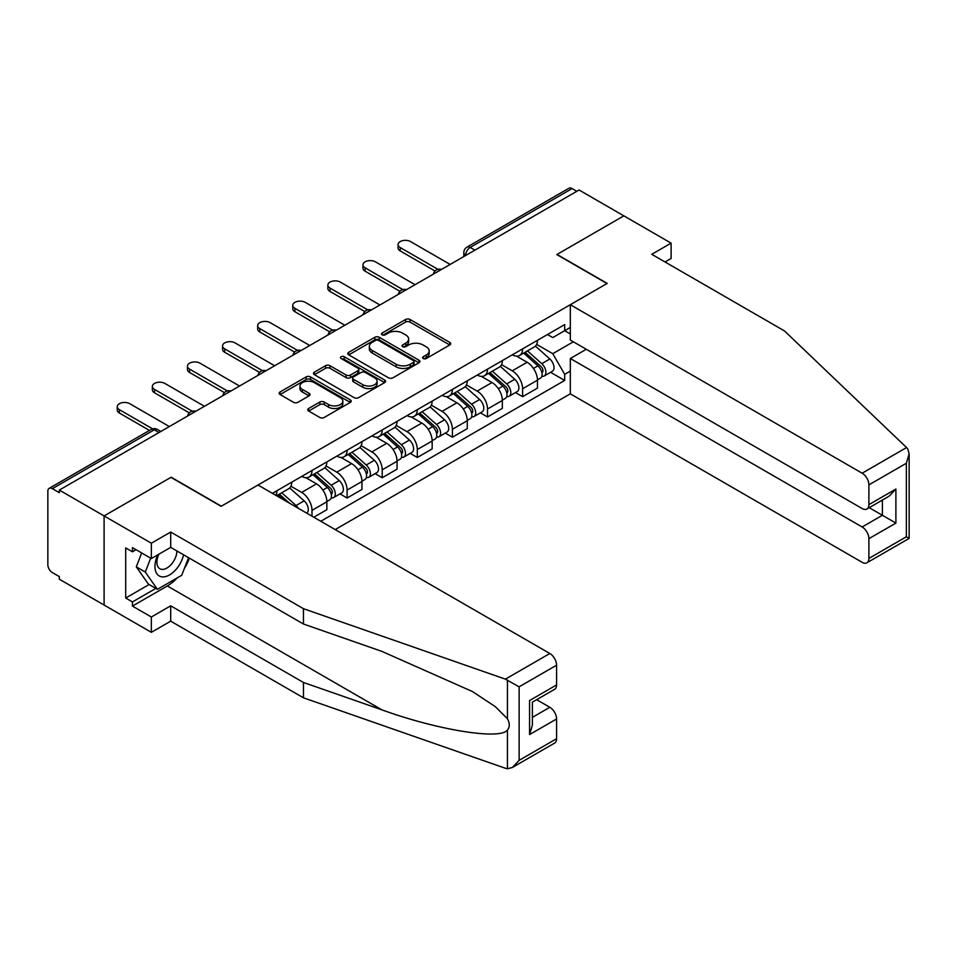 <?xml version="1.0" encoding="UTF-8"?>
<svg xmlns="http://www.w3.org/2000/svg" width="957" height="957" viewBox="0 0 957 957"><rect width="100%" height="100%" fill="white"/><g stroke="black" fill="none" stroke-linecap="round" stroke-linejoin="round"><path stroke-width="1.44" d="M423.221 358.528A2.189 1.268 0 0 0 426.308 358.528L449.778 344.975A3.122 1.806 0 0 0 450.699 343.707A3.122 1.806 0 0 0 449.778 342.427L410.027 319.482A3.122 1.806 0 0 0 405.612 319.482L382.142 333.024A2.189 1.268 0 0 0 381.496 333.921A2.189 1.268 0 0 0 382.142 334.806A2.189 1.268 0 0 0 385.228 334.806L388.267 333.06A10.001 5.766 0 0 1 402.407 333.06L405.72 334.974A10.001 5.766 0 0 1 408.639 339.053A10.001 5.766 0 0 1 405.72 343.132L402.682 344.879A2.189 1.268 0 0 0 402.036 345.776A2.189 1.268 0 0 0 402.682 346.673A2.189 1.268 0 0 0 405.768 346.673L408.806 344.915A10.001 5.766 0 0 1 422.946 344.915L426.26 346.829A10.001 5.766 0 0 1 429.191 350.908A10.001 5.766 0 0 1 426.26 354.987L423.221 356.746A2.189 1.268 0 0 0 422.575 357.631A2.189 1.268 0 0 0 423.221 358.528L423.221 356.746M308.656 408.483A3.122 1.806 0 0 0 307.735 409.752A3.122 1.806 0 0 0 308.656 411.032L319.805 417.467A3.122 1.806 0 0 0 324.22 417.467L350.286 402.418A3.122 1.806 0 0 0 351.195 401.15A3.122 1.806 0 0 0 350.286 399.87L310.523 376.926A3.122 1.806 0 0 0 306.108 376.926L280.054 391.963A3.122 1.806 0 0 0 279.133 393.243A3.122 1.806 0 0 0 280.054 394.523L293.524 402.299A3.122 1.806 0 0 0 297.938 402.299L309.087 395.851A3.122 1.806 0 0 0 310.008 394.583A3.122 1.806 0 0 0 309.087 393.303L302.412 389.451A8.35 4.821 0 0 1 299.96 386.042A8.35 4.821 0 0 1 305.127 381.58A8.35 4.821 0 0 1 314.231 382.633L340.405 397.741A8.35 4.821 0 0 1 342.845 401.15A8.35 4.821 0 0 1 337.689 405.601A8.35 4.821 0 0 1 328.586 404.56L324.22 402.036A3.122 1.806 0 0 0 319.805 402.036L308.656 408.483L308.656 411.032M59.322 490.08L579.081 190L623.856 215.851L556.807 254.562L606.989 283.535L221.33 506.193L171.147 477.22L104.098 515.931L59.322 490.08L59.322 492.688L52.348 488.656A6.364 3.672 -120 0 0 49.166 488.345A6.364 3.672 -120 0 0 47.85 491.252L47.85 564.786A6.364 3.672 -120 0 0 52.348 572.573L59.322 576.604L59.322 579.2L104.098 605.051L104.098 515.931L104.098 605.051L151.35 632.326L151.35 617.002L170.705 605.829L170.705 621.165L151.35 632.326M388.494 377.812A3.122 1.806 0 0 0 392.908 377.812L418.975 362.763A3.122 1.806 0 0 0 419.884 361.495A3.122 1.806 0 0 0 418.975 360.215L379.211 337.271A3.122 1.806 0 0 0 374.797 337.271L348.731 352.308A3.122 1.806 0 0 0 347.822 353.588A3.122 1.806 0 0 0 348.731 354.868L388.494 377.812M341.996 359.007A2.189 1.268 0 0 1 344.209 359.306L344.209 356.71L384.63 380.049A3.122 1.806 0 0 1 385.539 381.317A3.122 1.806 0 0 1 384.63 382.597L358.564 397.645A3.122 1.806 0 0 1 354.15 397.645L314.398 374.689L314.398 372.141A3.122 1.806 0 0 0 313.477 373.409A3.122 1.806 0 0 0 314.398 374.689M314.398 372.141L325.547 365.706A3.122 1.806 0 0 1 329.962 365.706L346.087 375.012A3.122 1.806 0 0 0 350.501 375.012L357.906 370.742A3.122 1.806 0 0 0 358.815 369.462A3.122 1.806 0 0 0 357.906 368.182L341.123 358.492A2.189 1.268 0 0 1 340.477 357.607A2.189 1.268 0 0 1 341.828 356.435A2.189 1.268 0 0 1 344.209 356.71M335.177 529.58L570.312 393.829L862.137 562.309A9.546 5.515 -120 0 0 866.91 562.788A9.546 5.515 -120 0 0 868.896 558.421L868.896 538.671A9.546 5.515 -120 0 0 862.137 526.984L882.39 515.285L895.896 523.084L868.896 538.671M474.911 250.148L470.186 247.42A6.364 3.672 60 0 0 467.004 247.109L568.925 188.254A6.364 3.672 60 0 1 572.107 188.577L470.186 247.42A6.364 3.672 120 0 0 465.688 255.22L465.688 255.471M576.832 191.304L572.107 188.577M522.606 348.874A14.642 8.446 60 0 1 519.579 355.454L534.425 346.877A14.642 8.446 -120 0 0 537.463 340.309M501.528 364.641L512.258 370.838A14.642 8.446 60 0 1 522.606 388.757L537.463 380.18A14.642 8.446 -120 0 0 527.104 362.26L516.481 356.124M537.463 380.18L537.463 388.111L522.606 396.688L515.488 392.573M519.579 355.454A14.642 8.446 60 0 1 512.366 354.784M522.606 388.757L522.606 396.688M487.508 369.139A14.642 8.446 60 0 1 484.481 375.718L499.327 367.141A14.642 8.446 -120 0 0 502.353 360.574M480.39 412.838L487.508 416.953L502.353 408.376L502.353 400.457A14.642 8.446 -120 0 0 492.006 382.525L481.383 376.388M484.481 375.718A14.642 8.446 60 0 1 477.268 375.048M466.43 384.905L477.16 391.102A14.642 8.446 60 0 1 487.508 409.022L487.508 416.953M452.41 389.403A14.642 8.446 60 0 1 449.371 395.983L464.229 387.406A14.642 8.446 -120 0 0 467.255 380.838M445.292 433.102L452.41 437.217L467.255 428.64L467.255 420.721A14.642 8.446 -120 0 0 456.908 402.789L446.273 396.653M449.371 395.983A14.642 8.446 60 0 1 442.17 395.313M431.332 405.17L442.062 411.366A14.642 8.446 60 0 1 452.41 429.286L452.41 437.217M417.312 409.668A14.642 8.446 60 0 1 414.273 416.247L429.131 407.67A14.642 8.446 -120 0 0 432.157 401.103M410.182 453.367L417.312 457.482L432.157 448.905L432.157 440.986A14.642 8.446 -120 0 0 421.81 423.054L411.175 416.917M414.273 416.247A14.642 8.446 60 0 1 407.072 415.589M396.234 425.434L406.952 431.631A14.642 8.446 60 0 1 417.312 449.551L417.312 457.482M382.202 429.944A14.642 8.446 60 0 1 379.175 436.512L394.021 427.935A14.642 8.446 -120 0 0 397.059 421.367M375.084 473.631L382.202 477.746L397.059 469.169L397.059 461.25A14.642 8.446 -120 0 0 386.712 443.318L376.077 437.182M379.175 436.512A14.642 8.446 60 0 1 371.974 435.854M361.136 445.699L371.854 451.895A14.642 8.446 60 0 1 382.202 469.815L382.202 477.746M347.104 450.209A14.642 8.446 60 0 1 344.077 456.776L358.923 448.199A14.642 8.446 -120 0 0 361.961 441.632M339.986 493.896L347.104 498.011L361.961 489.434L361.961 481.515A14.642 8.446 -120 0 0 351.602 463.583L340.979 457.446M344.077 456.776A14.642 8.446 60 0 1 336.864 456.118M326.026 465.963L336.756 472.16A14.642 8.446 60 0 1 347.104 490.08L347.104 498.011M312.006 470.473A14.642 8.446 60 0 1 308.979 477.041L323.825 468.463A14.642 8.446 -120 0 0 326.851 461.896M313.8 517.235L326.851 509.698L326.851 501.779A14.642 8.446 -120 0 0 316.504 483.847L305.881 477.71M308.979 477.041A14.642 8.446 60 0 1 301.766 476.383M290.928 486.228L301.658 492.424A14.642 8.446 60 0 1 312.006 510.356L312.006 516.194M276.585 495.738L288.727 488.728A14.642 8.446 -120 0 0 291.753 482.161M276.908 490.738A14.642 8.446 60 0 1 275.819 495.307M570.312 333.945L564.69 330.691L552.763 337.582L547.476 334.519M536.638 344.376L552.763 353.683L573.351 341.793M570.312 371.089L564.69 374.343L552.763 353.683M320.786 521.266L564.69 380.443L564.69 374.343M570.312 327.438L564.69 330.691L564.69 324.59L272.41 493.334M550.586 372.309L564.69 380.443M424.095 358.839L426.26 357.583A10.001 5.766 0 0 0 429.191 353.504L429.191 350.908M408.639 339.053L408.639 341.649A10.001 5.766 0 0 1 405.72 345.728L403.555 346.972M449.742 344.998L410.027 322.078A3.122 1.806 0 0 0 405.612 322.078L383.015 335.117M418.927 362.787L379.211 339.867A3.122 1.806 0 0 0 374.797 339.867L348.779 354.891M413.448 362.38A2.189 1.268 0 0 0 414.082 361.495A2.189 1.268 0 0 0 413.448 360.598L378.553 340.453A2.189 1.268 0 0 0 375.455 340.453L372.261 342.307A10.001 5.766 0 0 0 369.33 346.386A10.001 5.766 0 0 0 372.261 350.465L396.114 364.234A10.001 5.766 0 0 0 410.242 364.234L413.448 362.38L413.448 364.988A2.189 1.268 0 0 0 414.082 364.091L414.082 361.495M369.33 346.386L369.33 348.982A10.001 5.766 0 0 0 372.261 353.061L372.261 350.465M413.448 364.988L410.242 366.83A10.001 5.766 0 0 1 396.114 366.83L372.261 353.061M314.434 374.713L325.547 368.301L325.547 365.706M358.815 369.462L358.815 372.058A3.122 1.806 0 0 1 357.906 373.338L350.501 377.608A3.122 1.806 0 0 1 346.087 377.608L329.962 368.301A3.122 1.806 0 0 0 325.547 368.301M344.209 359.306L384.582 382.621M362.811 384.666A8.35 4.821 0 0 0 371.926 385.719A8.35 4.821 0 0 0 377.082 381.257A8.35 4.821 0 0 0 374.63 377.848L365.407 372.524A3.122 1.806 0 0 0 360.992 372.524L353.6 376.795A3.122 1.806 0 0 0 352.678 378.075A3.122 1.806 0 0 0 353.6 379.343L362.811 384.666L362.811 387.262A8.35 4.821 0 0 0 371.926 388.315A8.35 4.821 0 0 0 377.082 383.853L377.082 381.257M352.678 378.075L352.678 380.671A3.122 1.806 0 0 0 353.6 381.939L353.6 379.343M362.811 387.262L353.6 381.939M342.845 401.15L342.845 403.746A8.35 4.821 0 0 1 337.689 408.208A8.35 4.821 0 0 1 328.586 407.156L324.22 404.644A3.122 1.806 0 0 0 319.805 404.644L308.692 411.055M299.96 386.042L299.96 388.638A8.35 4.821 0 0 0 302.412 392.047L302.412 389.451M309.051 395.875L302.412 392.047M350.286 399.87L350.286 402.418L310.523 379.522A3.122 1.806 0 0 0 306.108 379.522L280.09 394.547M523.623 353.109L537.93 365.873A7.955 4.594 60 0 1 540.43 378.171L537.451 379.893M524.005 353.456L530.74 357.332M525.07 352.284L540.98 366.483A3.816 2.201 60 0 1 542.176 372.381A3.816 2.201 60 0 1 541.829 372.524M527.451 350.908L541.758 363.672A7.955 4.594 60 0 1 544.246 375.969A7.955 4.594 60 0 1 541.841 376.221M535.43 346.111L549.856 358.995A7.955 4.594 60 0 1 552.345 371.292L544.246 375.969M435.028 271.034L400.205 250.925A7.321 4.223 180 0 1 398.064 247.947L398.064 244.561A7.321 4.223 -0 0 0 400.205 247.552L437.935 269.336M450.161 264.443L410.553 241.571A7.321 4.223 -0 0 0 402.586 240.662A7.321 4.223 -0 0 0 398.064 244.561M488.525 373.374L502.832 386.138A7.955 4.594 60 0 1 505.32 398.447L502.353 400.158M488.907 373.72L495.63 377.608M489.972 372.548L505.882 386.748A3.816 2.201 60 0 1 507.078 392.645A3.816 2.201 60 0 1 506.732 392.789M492.353 371.172L506.648 383.936A7.955 4.594 60 0 1 509.148 396.234A7.955 4.594 60 0 1 506.743 396.485M500.32 366.375L514.746 379.259A7.955 4.594 60 0 1 517.247 391.557L509.148 396.234M453.427 393.638L467.722 406.402A7.955 4.594 60 0 1 470.222 418.711L467.255 420.422M453.797 393.985L460.532 397.873M454.862 392.813L470.784 407.012A3.816 2.201 60 0 1 471.98 412.922A3.816 2.201 60 0 1 471.634 413.053M457.243 391.437L471.55 404.201A7.955 4.594 60 0 1 474.05 416.498A7.955 4.594 60 0 1 471.645 416.75M465.222 386.652L479.648 399.524A7.955 4.594 60 0 1 482.149 411.821L474.05 416.498M906.554 447.553L907.774 448.941L909.15 453.845L906.351 463.26L868.896 484.888A9.546 5.515 -120 0 0 862.137 473.201L906.554 447.553L784.513 330.955L651.765 254.311L671.108 243.138L623.856 215.851L557.034 254.442L607.216 283.404L570.312 304.709L862.137 473.201M671.108 243.138L671.108 258.462L665.031 261.967M570.312 393.829L570.312 358.492L862.137 526.984M570.312 304.709L570.312 340.046L862.137 508.526A9.546 5.515 -120 0 0 866.91 509.004A9.546 5.515 -120 0 0 868.896 504.638L868.896 484.888M586.282 349.269L570.312 358.492M869.207 507.677L882.39 515.285L882.39 500.068M868.896 504.638L895.896 489.051L889.137 496.169L866.91 509.004M868.896 558.421L906.351 536.781L907.774 537.607M170.705 605.829L303.453 682.473L303.453 697.809L505.416 768.268L507.437 768.746L512.366 767.478L519.125 760.348L556.579 738.72A9.546 5.515 60 0 1 554.605 743.099L512.366 767.478M303.453 682.473L381.915 709.855C437.66 730.107 500.104 740.156 507.437 730.071C509.878 726.985 509.878 723.217 507.437 718.755L495.319 706.649L472.387 691.516L381.915 651.394L303.453 624.012L170.705 547.368L151.35 558.541L132.449 547.631L132.449 551.794L125.702 547.894L125.702 598.041L132.449 601.929L155.859 588.423M303.453 697.809L170.705 621.165M556.579 665.199L519.125 686.827L505.416 679.147L303.453 608.688L170.705 532.044L151.35 543.217L104.098 515.931L170.932 477.352L221.103 506.325L258.007 485.02L549.832 653.499A9.546 5.515 60 0 1 556.579 665.199L556.579 684.937A9.546 5.515 60 0 1 554.605 689.315L532.379 702.151L532.379 725.155L529.58 734.569L529.58 700.536C533.228 702.629 533.228 702.629 529.58 700.536L556.579 684.937M151.35 543.217L151.35 558.541M177.248 577.884A35.804 20.671 -60 0 1 167.331 585.959L132.449 606.092L151.35 617.002M132.449 606.092L132.449 601.929M170.705 532.044L170.705 547.368M303.453 608.688L303.453 624.012M532.379 717.367L549.832 707.283A9.546 5.515 60 0 1 556.579 718.982L556.579 738.72M549.832 707.283L536.65 699.675M189.438 558.194A35.804 20.671 -60 0 1 184.354 568.518M136.05 549.713L132.449 551.794M125.702 598.041L149.101 584.524M157.797 554.821A20.683 11.939 120 0 0 154.95 566.472A20.683 11.939 120 0 0 167.451 575.958A20.683 11.939 120 0 0 183.577 554.809M158.898 554.187A14.164 8.17 120 0 0 156.9 562.273A14.164 8.17 120 0 0 159.831 568.745A14.164 8.17 120 0 0 170.645 565.061A14.164 8.17 120 0 0 176.925 550.969M188.565 557.68L181.722 575.301L157.427 589.333L148.431 584.129L136.289 566.855L141.672 552.955M157.427 589.333L145.285 572.047L150.68 558.158M136.289 566.855L145.285 572.047M399.93 291.299L365.107 271.19A7.321 4.223 180 0 1 362.966 268.211L362.966 264.826A7.321 4.223 -0 0 0 365.107 267.816L402.837 289.6M415.051 284.707L375.455 261.847A7.321 4.223 -0 0 0 367.476 260.926A7.321 4.223 -0 0 0 362.966 264.826M364.832 311.563L330.009 291.454A7.321 4.223 180 0 1 327.856 288.476L327.856 285.09A7.321 4.223 -0 0 0 330.009 288.081L367.739 309.865M379.953 304.972L340.357 282.112A7.321 4.223 -0 0 0 332.378 281.191A7.321 4.223 -0 0 0 327.856 285.09M418.317 413.903L432.624 426.666A7.955 4.594 60 0 1 435.124 438.976L432.157 440.687M418.699 414.249L425.434 418.137M419.764 413.077L435.686 427.277A3.816 2.201 60 0 1 436.882 433.186A3.816 2.201 60 0 1 436.536 433.318M422.145 411.701L436.452 424.465A7.955 4.594 60 0 1 438.952 436.763A7.955 4.594 60 0 1 436.548 437.014M430.124 406.916L444.55 419.788A7.955 4.594 60 0 1 447.051 432.086L438.952 436.763M383.219 434.179L397.526 446.931A7.955 4.594 60 0 1 400.026 459.24L397.059 460.951M383.601 434.514L390.336 438.402M384.666 433.342L400.576 447.541A3.816 2.201 60 0 1 401.773 453.451A3.816 2.201 60 0 1 401.426 453.582M387.047 431.966L401.354 444.73A7.955 4.594 60 0 1 403.842 457.027A7.955 4.594 60 0 1 401.45 457.279M395.026 427.181L409.452 440.053A7.955 4.594 60 0 1 411.953 452.35L403.842 457.027M348.121 454.443L362.428 467.195A7.955 4.594 60 0 1 364.916 479.505L361.949 481.215M348.504 454.778L355.226 458.666M349.568 453.606L365.478 467.806A3.816 2.201 60 0 1 366.675 473.715A3.816 2.201 60 0 1 366.328 473.847M351.949 452.23L366.244 464.994A7.955 4.594 60 0 1 368.744 477.292A7.955 4.594 60 0 1 366.34 477.555M359.916 447.445L374.354 460.317A7.955 4.594 60 0 1 376.843 472.614L368.744 477.292M329.722 331.828L294.9 311.731A7.321 4.223 180 0 1 292.758 308.74L292.758 305.355A7.321 4.223 -0 0 0 294.9 308.345L332.629 330.129M344.855 325.236L305.259 302.376A7.321 4.223 -0 0 0 297.28 301.455A7.321 4.223 -0 0 0 292.758 305.355M294.624 352.092L259.802 331.995A7.321 4.223 180 0 1 257.66 329.005L257.66 325.619A7.321 4.223 -0 0 0 259.802 328.61L297.531 350.394M309.757 345.501L270.149 322.641A7.321 4.223 -0 0 0 262.182 321.719A7.321 4.223 -0 0 0 257.66 325.619M259.526 372.357L224.704 352.26A7.321 4.223 180 0 1 222.562 349.269L222.562 345.896A7.321 4.223 -0 0 0 224.704 348.874L262.433 370.658M274.659 365.765L235.051 342.905A7.321 4.223 -0 0 0 227.072 341.984A7.321 4.223 -0 0 0 222.562 345.896M313.023 474.708L327.318 487.472A7.955 4.594 60 0 1 329.818 499.769L326.851 501.48M313.394 475.043L320.128 478.931M314.458 473.871L330.38 488.07A3.816 2.201 60 0 1 331.577 493.979A3.816 2.201 60 0 1 331.23 494.111M316.851 472.495L331.146 485.259A7.955 4.594 60 0 1 333.646 497.556A7.955 4.594 60 0 1 331.242 497.819M324.818 467.71L339.245 480.581A7.955 4.594 60 0 1 341.745 492.879L333.646 497.556M224.428 392.621L189.606 372.524A7.321 4.223 180 0 1 187.464 369.534L187.464 366.16A7.321 4.223 -0 0 0 189.606 369.139L227.335 390.923M239.549 386.03L199.953 363.17A7.321 4.223 -0 0 0 191.974 362.248A7.321 4.223 -0 0 0 187.464 366.16M277.925 494.972L282.829 499.351M278.296 495.307L285.03 499.195M289.564 503.238L279.36 494.135M281.741 492.759L296.048 505.523A7.955 4.594 60 0 1 298.345 508.311M289.72 487.974L304.147 500.846A7.955 4.594 60 0 1 306.683 513.119M189.33 412.886L154.508 392.789A7.321 4.223 180 0 1 152.354 389.798L152.354 386.425A7.321 4.223 -0 0 0 154.508 389.403L192.225 411.187M204.451 406.294L164.855 383.434A7.321 4.223 -0 0 0 156.876 382.513A7.321 4.223 -0 0 0 152.354 386.425M149.483 430.423L119.398 413.053A7.321 4.223 180 0 1 117.256 410.063L117.256 406.689A7.321 4.223 -0 0 0 119.398 409.668L152.63 428.856M169.353 426.559L129.757 403.698A7.321 4.223 -0 0 0 121.778 402.777A7.321 4.223 -0 0 0 117.256 406.689M465.903 255.352L465.688 255.22A6.364 3.672 0 0 1 463.822 252.612L463.822 256.548M312.006 510.356L326.851 501.779M347.104 490.08L361.961 481.515M382.202 469.815L397.059 461.25M417.312 449.551L432.157 440.986M452.41 429.286L467.255 420.721M487.508 409.022L502.353 400.457M301.658 492.424L316.504 483.847M336.756 472.16L351.602 463.583M371.854 451.895L386.712 443.318M406.952 431.631L421.81 423.054M442.062 411.366L456.908 402.789M477.16 391.102L492.006 382.525M512.258 370.838L527.104 362.26M440.986 269.73A6.364 3.672 120 0 0 438.174 271.357M405.888 289.995A6.364 3.672 120 0 0 403.076 291.622M370.79 310.259A6.364 3.672 120 0 0 367.978 311.886M335.68 330.524A6.364 3.672 120 0 0 332.88 332.151M300.582 350.788A6.364 3.672 120 0 0 297.771 352.415M265.484 371.065A6.364 3.672 120 0 0 262.673 372.68M230.386 391.329A6.364 3.672 120 0 0 227.575 392.944M195.288 411.594A6.364 3.672 120 0 0 192.477 413.209M159.006 432.54L154.28 429.813L52.348 488.656M160.872 431.463L157.462 429.49A6.364 3.672 120 0 0 154.28 429.813A6.364 3.672 60 0 0 151.098 429.49L49.166 488.345M426.26 357.583L426.26 354.987M402.682 346.673L402.682 344.879M405.72 345.728L405.72 343.132M382.142 334.806L382.142 333.024M405.612 322.078L405.612 319.482M410.027 322.078L410.027 319.482M449.778 344.975L449.778 342.427M348.731 354.868L348.731 352.308M374.797 339.867L374.797 337.271M379.211 339.867L379.211 337.271M418.975 362.763L418.975 360.215M396.114 366.83L396.114 364.234M410.242 366.83L410.242 364.234M329.962 368.301L329.962 365.706M346.087 377.608L346.087 375.012M350.501 377.608L350.501 375.012M357.906 373.338L357.906 370.742M384.63 382.597L384.63 380.049M319.805 404.644L319.805 402.036M324.22 404.644L324.22 402.036M328.586 407.156L328.586 404.56M309.087 395.851L309.087 393.303M280.054 394.523L280.054 391.963M306.108 379.522L306.108 376.926M310.523 379.522L310.523 376.926M537.93 365.873L533.468 368.445M542.978 370.634L541.542 371.46M549.856 358.995L541.758 363.672M400.205 247.552L400.205 250.925M502.832 386.138L498.37 388.709M507.868 390.899L506.432 391.736M514.746 379.259L506.648 383.936M467.722 406.402L463.272 408.986M472.77 411.163L471.334 412M479.648 399.524L471.55 404.201M906.351 536.781L906.351 463.26M895.896 489.051L895.896 523.084M507.437 768.746L507.437 730.071M507.437 718.755L507.437 680.08M519.125 686.827L519.125 760.348M556.579 718.982L529.58 734.569M505.416 679.147L549.832 653.499M167.331 585.959L381.915 709.855M365.107 267.816L365.107 271.19M330.009 288.081L330.009 291.454M432.624 426.666L428.162 429.25M437.672 431.428L436.236 432.265M444.55 419.788L436.452 424.465M397.526 446.931L393.064 449.515M402.574 451.704L401.139 452.529M409.452 440.053L401.354 444.73M362.428 467.195L357.966 469.779M367.464 471.968L366.041 472.794M374.354 460.317L366.244 464.994M294.9 308.345L294.9 311.731M259.802 328.61L259.802 331.995M224.704 348.874L224.704 352.26M327.318 487.472L322.868 490.044M332.366 492.233L330.931 493.058M339.245 480.581L331.146 485.259M189.606 369.139L189.606 372.524M304.147 500.846L296.048 505.523M154.508 389.403L154.508 392.789M119.398 409.668L119.398 413.053M441.524 269.419A6.364 6.364 0 0 0 433.365 274.133M406.426 289.684A6.364 6.364 0 0 0 398.256 294.397M371.328 309.948A6.364 6.364 0 0 0 363.158 314.662M336.23 330.213A6.364 6.364 0 0 0 328.06 334.926M301.12 350.477A6.364 6.364 0 0 0 292.962 355.203M266.022 370.742A6.364 6.364 0 0 0 257.864 375.467M230.924 391.018A6.364 6.364 0 0 0 222.754 395.731M195.826 411.283A6.364 6.364 0 0 0 187.656 415.996M157.462 429.49A6.364 6.364 0 0 0 151.098 429.49M467.004 247.109A6.364 6.364 0 0 0 463.822 252.612M909.15 453.845L909.15 538.396L866.91 562.788"/></g></svg>
